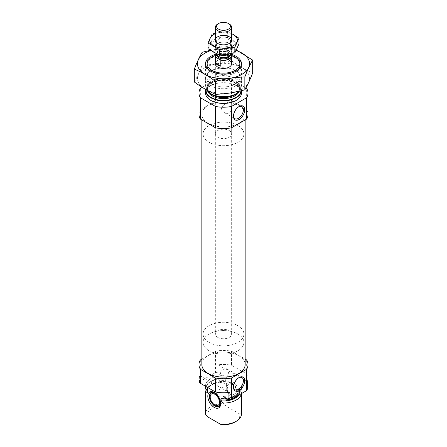 <?xml version="1.0" encoding="UTF-8"?>
<svg xmlns="http://www.w3.org/2000/svg" width="447" height="447" viewBox="0 0 447 447"><rect width="100%" height="100%" fill="white"/><g stroke="black" fill="none" stroke-linecap="round" stroke-linejoin="round"><path stroke-width="0.34" stroke-dasharray="2.23 1.68" d="M238.754 106.732A7.001 4.04 120 0 0 238.43 106.906A7.001 4.04 120 0 0 233.479 115.482A7.001 4.04 120 0 0 233.49 115.851M221.533 108.582C222.226 104.548 231.702 100.396 231.596 100.597L231.669 107.235C231.417 112.605 229.065 114.432 224.595 112.722C222.857 111.756 221.835 110.375 221.533 108.582M199.591 382.828A24.512 14.153 180 0 1 200.345 381.308L215.454 372.586A24.512 14.153 180 0 1 218.08 372.15L224.02 375.581L224.02 378.246A17.975 10.376 180 0 0 205.525 388.622M205.531 386.253A17.975 10.376 180 0 1 205.525 385.951A17.975 10.376 180 0 1 224.02 375.581M247.409 389.08L241.469 385.655A17.975 10.376 180 0 1 241.475 385.951A17.975 10.376 180 0 1 222.98 396.327M201.848 359.092L215.454 351.236A24.512 14.153 180 0 1 231.546 351.236L231.546 365.244L246.655 373.971A24.512 14.153 180 0 1 248.012 378.615M231.546 351.236L245.152 359.092M246.655 359.958L246.655 373.971M198.988 378.615A24.512 14.153 180 0 1 199.591 375.486L199.591 381.744M200.345 359.958L200.345 381.308M247.409 381.744L218.08 364.813A24.512 14.153 180 0 1 231.546 365.244M218.08 364.813L218.08 372.15M215.454 351.236L215.454 372.586M241.469 385.655L241.469 388.32A17.975 10.376 180 0 1 241.475 388.622A17.975 10.376 180 0 1 227.221 398.774M207.509 390.745A16.098 9.292 180 0 1 207.402 389.689A16.098 9.292 180 0 1 226.104 380.52L224.02 378.246M241.469 388.32L240.866 387.974L239.385 388.186L239.598 390.717A16.098 9.292 180 0 1 228.546 399.54M226.104 380.52L226.104 381.542L225.651 382.04L224.02 382.319L224.02 403.602A17.975 10.376 180 0 0 205.525 413.978M239.385 388.186A16.098 9.292 180 0 1 239.598 389.689L239.598 390.717A16.098 9.292 180 0 0 239.385 389.214L241.469 392.393A17.975 10.376 180 0 1 241.475 392.689A17.975 10.376 180 0 1 241.402 393.634M206.419 389.454A17.975 10.376 180 0 1 210.788 385.353A17.975 10.376 180 0 1 224.02 382.319M241.469 392.393L241.469 413.676A17.975 10.376 180 0 1 241.475 413.978M207.324 416.643A16.343 9.437 180 0 1 225.813 405.971L224.02 403.602M241.469 413.676L239.676 413.978A16.343 9.437 180 0 1 235.055 421.979M239.676 413.978L225.813 405.971M201.848 364.607A21.652 12.499 180 0 1 215.214 353.052A21.652 12.499 180 0 1 238.81 355.762A21.652 12.499 180 0 1 245.152 364.607M215.337 55.534A16.343 9.437 180 0 1 231.663 55.534M215.331 133.893A8.169 4.716 180 0 1 220.371 129.535A8.169 4.716 180 0 1 229.277 130.558A8.169 4.716 180 0 1 231.669 133.893A8.169 4.716 180 0 1 223.5 138.609A8.169 4.716 180 0 1 215.331 133.893L215.331 63.709A8.169 4.716 180 0 1 220.371 59.345A8.169 4.716 180 0 1 229.277 60.367M236.212 57.702L236.212 57.702A17.975 10.376 180 0 1 241.475 65.038A17.975 10.376 180 0 1 223.5 75.42A17.975 10.376 180 0 1 205.525 65.038A17.975 10.376 180 0 1 210.788 57.702A17.975 10.376 180 0 1 236.212 57.702L235.055 57.032L236.212 57.702M206.676 89.981A17.975 10.376 180 0 1 205.525 86.321A17.975 10.376 180 0 1 216.622 76.733A17.975 10.376 180 0 1 236.212 78.985A17.975 10.376 180 0 1 241.475 86.321A17.975 10.376 180 0 1 239.396 91.171M205.609 89.383A17.975 10.376 180 0 1 217.438 80.622A17.975 10.376 180 0 1 236.212 83.053A17.975 10.376 180 0 1 241.475 90.395A17.975 10.376 180 0 1 241.469 90.674L241.475 90.395M205.525 93.06A17.975 10.376 180 0 1 216.622 83.472A17.975 10.376 180 0 1 236.212 85.723A17.975 10.376 180 0 1 241.475 93.06M198.988 114.41A24.512 14.153 180 0 1 200.345 109.766L200.345 88.417M202.195 87.349L215.454 79.695A24.512 14.153 180 0 1 231.546 79.695L245.884 87.97M200.345 109.766L215.454 101.044L215.454 79.695M215.454 101.044A24.512 14.153 180 0 1 231.546 101.044L231.546 79.695M231.546 101.044L246.655 109.766L246.655 88.417M246.655 109.766A24.512 14.153 180 0 1 248.012 114.41M238.81 105.57A21.652 12.499 180 0 1 245.152 114.41A21.652 12.499 180 0 1 223.5 126.914A21.652 12.499 180 0 1 201.848 114.41A21.652 12.499 180 0 1 215.214 102.86A21.652 12.499 180 0 1 238.81 105.57M228.92 392.416L199.591 375.486M232.747 381.85A9.113 5.263 60 0 1 239.084 391.6A9.113 5.263 60 0 1 235.044 397.567A9.113 5.263 60 0 1 228.188 391.918A9.113 5.263 60 0 1 226.724 383.157A9.113 5.263 60 0 1 232.747 381.85M217.471 406.72A8.169 4.716 60 0 1 215.409 405.971A8.169 4.716 60 0 1 210.012 393.801M212.688 391.84A8.169 4.716 60 0 1 213.348 391.874A8.169 4.716 60 0 1 215.409 392.628A8.169 4.716 60 0 1 220.807 404.792A8.169 4.716 60 0 1 220.505 405.384M232.166 384.286A6.537 3.772 60 0 1 236.435 390.047A6.537 3.772 60 0 1 235.435 395.282A6.537 3.772 60 0 1 228.898 391.511A6.537 3.772 60 0 1 228.898 383.962A6.537 3.772 60 0 1 232.166 384.286M232.166 383.336A7.7 4.448 60 0 1 237.251 394.802A7.7 4.448 60 0 1 228.316 391.846A7.7 4.448 60 0 1 230.222 382.626A7.7 4.448 60 0 1 232.166 383.336M231.591 383.286A8.169 4.716 60 0 1 236.988 395.455A8.169 4.716 60 0 1 233.652 397.377A8.169 4.716 60 0 1 227.506 392.315A8.169 4.716 60 0 1 226.193 384.459A8.169 4.716 60 0 1 229.529 382.531A8.169 4.716 60 0 1 231.591 383.286M233.479 115.482L233.479 116.254M218.549 377.871A7.001 4.04 120 0 0 220.002 381.073A7.001 4.04 120 0 0 226.998 377.033A7.001 4.04 120 0 0 226.998 368.948A7.001 4.04 120 0 0 221.606 370.826A7.001 4.04 120 0 0 218.549 377.871M238.754 377.743A7.001 4.04 120 0 0 238.43 377.916A7.001 4.04 120 0 0 233.479 386.487A7.001 4.04 120 0 0 233.49 386.856M233.479 386.487L233.479 387.264M237.944 125.551A20.428 11.795 180 0 1 243.928 133.893A20.428 11.795 180 0 1 223.5 145.688A20.428 11.795 180 0 1 203.072 133.893A20.428 11.795 180 0 1 215.683 122.998A20.428 11.795 180 0 1 237.944 125.551M237.944 334.049A20.428 11.795 180 0 1 243.928 342.385A20.428 11.795 180 0 1 223.5 354.18A20.428 11.795 180 0 1 203.072 342.385A20.428 11.795 180 0 1 215.683 331.49A20.428 11.795 180 0 1 237.944 334.049M210.699 50.595A26.066 15.047 180 0 1 236.105 50.533M215.661 54.366A17.975 10.376 180 0 1 231.339 54.366M236.346 50.053L231.317 47.773L210.291 50.327M202.15 52.282L202.15 65.156C211.872 64.815 221.595 63.312 231.317 60.641C238.34 65.865 245.459 69.972 252.667 72.967M194.333 81.991C196.943 77.543 199.546 71.933 202.15 65.156M231.317 47.773L231.317 60.641M210.788 71.045A17.975 10.376 180 0 1 236.212 71.045A17.975 10.376 180 0 1 236.212 85.723A17.975 10.376 180 0 1 210.788 85.723A17.975 10.376 180 0 1 210.788 71.045L211.727 70.503A16.651 9.61 180 0 1 235.273 70.503A16.651 9.61 180 0 1 240.151 77.303A16.651 9.61 180 0 1 223.5 86.914A16.651 9.61 180 0 1 206.849 77.303A16.651 9.61 180 0 1 211.727 70.503L210.788 71.045L211.727 71.587A16.651 9.61 180 0 1 206.849 64.787A16.651 9.61 180 0 1 211.727 57.993A16.651 9.61 180 0 1 229.87 55.909A16.651 9.61 180 0 1 240.151 64.787A16.651 9.61 180 0 1 235.273 71.587A16.651 9.61 180 0 1 211.727 71.587M205.067 67.743A26.066 15.047 180 0 1 248.677 74.487A26.066 15.047 180 0 1 216.756 92.92A26.066 15.047 180 0 1 205.067 67.743M216.063 53.746A8.169 4.716 180 0 1 226.182 51.243L230.719 53.864M217.723 337.384A8.169 4.716 180 0 1 215.331 334.049A8.169 4.716 180 0 1 223.5 329.327A8.169 4.716 180 0 1 231.669 334.049A8.169 4.716 180 0 1 226.629 338.407A8.169 4.716 180 0 1 217.723 337.384M226.182 51.243L226.182 57.25L231.216 60.155A8.169 4.716 0 0 0 226.182 57.25M231.216 54.154L231.216 60.155M209.056 342.385A20.428 11.795 180 0 1 203.072 334.049A20.428 11.795 180 0 1 223.5 322.253A20.428 11.795 180 0 1 243.928 334.049A20.428 11.795 180 0 1 231.317 344.944A20.428 11.795 180 0 1 209.056 342.385M209.056 350.727A20.428 11.795 180 0 1 203.072 342.385A20.428 11.795 180 0 1 223.5 330.596A20.428 11.795 180 0 1 243.928 342.385A20.428 11.795 180 0 1 231.317 353.281A20.428 11.795 180 0 1 209.056 350.727M217.723 24.032A8.169 4.716 180 0 1 229.277 24.032M220.689 55.193A8.169 4.716 180 0 1 217.723 54.104A8.169 4.716 180 0 1 215.605 51.981A8.169 4.716 180 0 1 215.331 50.768A8.169 4.716 180 0 1 223.5 46.047A8.169 4.716 180 0 1 231.669 50.768A8.169 4.716 180 0 1 231.395 51.981A8.169 4.716 180 0 1 229.138 54.182M233.267 52.439A13.807 7.973 0 0 0 227.076 39.101A13.807 7.973 0 0 0 210.163 48.868A13.807 7.973 0 0 0 233.267 52.439M229.277 50.142A8.169 4.716 0 0 0 229.277 43.465A8.169 4.716 0 0 0 217.723 43.465A8.169 4.716 0 0 0 217.723 50.142A8.169 4.716 0 0 0 229.277 50.142M208.006 48.712L212.157 39.766L227.652 37.369L238.994 43.918M227.652 37.369L227.652 31.676L215.331 33.285M231.669 33.57L227.652 31.676M212.157 39.766L212.157 34.073M231.669 33.704A13.807 7.973 0 0 0 215.331 33.704M228.495 48.784A7.068 4.079 0 0 0 230.568 45.901A7.068 4.079 0 0 0 228.495 43.018A7.068 4.079 0 0 0 218.505 43.018A7.068 4.079 0 0 0 216.432 45.901A7.068 4.079 0 0 0 220.796 49.667A7.068 4.079 0 0 0 228.495 48.784M229.277 43.465L228.495 43.918A7.068 4.079 0 0 0 230.568 41.035A7.068 4.079 0 0 0 223.5 36.956A7.068 4.079 0 0 0 216.432 41.035A7.068 4.079 0 0 0 218.505 43.918A7.068 4.079 0 0 0 228.495 43.918L229.277 43.465L228.495 43.018M206.134 389.27A17.405 10.046 180 0 1 224.623 378.592M240.866 387.974A17.405 10.046 180 0 1 222.377 398.651M221.539 398.366C231.082 399.26 240.14 394.159 239.598 389.689A16.098 9.292 180 0 1 222.947 398.975M207.168 390.186A16.478 9.516 180 0 1 211.844 384.744C208.118 387.772 206.637 389.767 207.402 390.717A16.098 9.292 180 0 1 226.104 381.542M210.788 385.353L211.844 384.744A16.478 9.516 180 0 1 225.651 382.04M239.838 390.231A16.478 9.516 180 0 1 238.642 395.226M209.33 92.713A16.098 9.292 180 0 1 207.402 88.299C206.637 89.249 208.118 91.244 211.844 94.272A16.478 9.516 180 0 1 211.844 80.818A16.478 9.516 180 0 1 235.156 80.818A16.478 9.516 180 0 1 235.156 94.272C238.882 91.244 240.363 89.249 239.598 88.299A16.098 9.292 180 0 1 237.67 92.713M207.799 91.378A16.098 9.292 180 0 1 207.402 89.327L207.402 88.299A16.098 9.292 180 0 1 217.343 79.711A16.098 9.292 180 0 1 234.882 81.728A16.098 9.292 180 0 1 239.598 88.299L239.598 89.327A16.098 9.292 180 0 1 239.201 91.378M234.882 82.756A16.098 9.292 180 0 1 239.598 89.327C240.352 88.35 238.871 86.36 235.156 83.354C229.11 80.27 222.433 79.784 215.13 81.89C210.012 83.863 207.436 86.344 207.402 89.327A16.098 9.292 180 0 1 217.343 80.739A16.098 9.292 180 0 1 234.882 82.756M206.14 89.679A17.405 10.046 180 0 1 217.415 80.98A17.405 10.046 180 0 1 235.809 83.287A17.405 10.046 180 0 1 240.888 90.819M216.32 53.875A7.845 4.531 180 0 1 226.769 51.584M216.639 54.897A6.861 3.962 180 0 1 223.5 50.936A6.861 3.962 180 0 1 230.361 54.897C230.043 54.568 231.211 51.109 220.79 51.651C215.901 53.366 217.141 54.031 216.639 54.897M216.689 54.333A6.861 3.962 180 0 1 216.639 53.841L216.812 54.595A6.923 3.995 180 0 1 223.5 49.567A6.923 3.995 180 0 1 230.188 54.595L230.361 53.841A6.861 3.962 180 0 1 230.311 54.333M216.639 54.216L216.639 53.841A6.861 3.962 180 0 1 223.5 49.874A6.861 3.962 180 0 1 230.361 53.841L230.361 54.216M224.595 112.722L234.932 118.684M231.596 100.597L241.928 106.559M205.525 385.951L205.525 386.247M241.475 385.951L241.475 388.622M207.576 390.935L207.402 389.689L207.402 390.533M241.475 392.689L241.475 393.589M211.945 57.032L210.788 57.702M205.525 65.038L205.525 86.321M241.475 65.038L241.475 86.321M201.848 114.41L201.848 119.925M245.152 114.41L245.152 119.925M213.348 391.874L211.956 391.684M220.807 404.792L220.276 406.094M218.102 405.289L235.435 395.282M211.565 393.969L228.898 383.962M230.222 382.626L229.529 382.531M237.251 394.802L236.988 395.455M233.652 397.377L235.044 397.567M226.193 384.459L226.724 383.157M238.43 106.906L239.1 106.52M220.002 381.073L234.932 389.695M226.998 368.948L241.928 377.57M238.43 377.916L239.1 377.531M231.669 334.049L231.669 100.776M231.669 107.235L231.669 133.893M203.072 133.893L203.072 334.049M243.928 133.893L243.928 334.049M235.273 71.587L236.212 71.045L235.273 70.503M206.849 64.787L206.849 77.303M240.151 64.787L240.151 77.303M215.331 63.709L215.331 334.049M215.331 40.129L215.331 50.768M231.669 40.129L231.669 50.768M230.507 53.908L231.395 51.981M216.527 53.975L215.605 51.981M218.505 43.018L217.723 43.465L218.505 43.918M230.568 45.901L230.568 41.035M216.432 45.901L216.432 41.035"/><path stroke-width="0.67" d="M233.49 115.851A7.001 4.04 120 0 0 234.932 118.684A7.001 4.04 120 0 0 241.928 114.644A7.001 4.04 120 0 0 241.928 106.559A7.001 4.04 120 0 0 238.754 106.732M205.525 386.247L205.525 388.622A17.975 10.376 180 0 0 205.531 388.924L205.531 386.253L199.591 382.828L199.591 381.744M245.152 359.092L246.655 359.958A24.512 14.153 180 0 1 248.012 364.607L248.012 378.615A24.512 14.153 180 0 1 247.409 381.744L247.409 389.08A24.512 14.153 180 0 1 246.655 390.6L231.546 399.322A24.512 14.153 180 0 1 228.92 399.758L222.98 396.327L222.98 398.998A17.975 10.376 180 0 0 227.221 398.774M248.012 364.607A24.512 14.153 180 0 1 246.655 369.25L231.546 377.972A24.512 14.153 180 0 1 215.454 377.972L215.454 391.985L200.345 383.258A24.512 14.153 180 0 1 198.988 378.615L198.988 364.607A24.512 14.153 180 0 1 200.345 359.958L201.848 359.092M215.454 377.972L200.345 369.25L200.345 383.258M246.655 369.25L246.655 390.6M215.454 391.985A24.512 14.153 180 0 0 228.92 392.416L228.92 399.758M231.546 377.972L231.546 399.322M200.345 369.25A24.512 14.153 180 0 1 198.988 364.607M205.531 388.924L207.615 391.192L207.615 392.22L207.162 392.712L205.531 392.991A17.975 10.376 180 0 1 205.525 392.689A17.975 10.376 180 0 1 206.419 389.454M222.947 398.975A16.098 9.292 180 0 1 220.896 398.864L221.539 398.366L222.98 398.998M207.576 390.935L207.615 391.192A16.098 9.292 180 0 1 207.509 390.745M220.896 398.864L221.349 400.903L222.98 403.065L222.98 424.348A17.975 10.376 180 0 0 236.212 421.314A17.975 10.376 180 0 0 241.475 413.978L241.475 393.589M241.402 393.634A17.975 10.376 180 0 1 222.98 403.065M205.531 392.991L205.531 414.274A17.975 10.376 180 0 1 205.525 413.978L205.525 392.689M205.531 414.274L207.324 416.643L221.187 424.65L222.98 424.348M236.212 421.314L235.055 421.979A16.343 9.437 180 0 1 221.187 424.65M245.152 119.925L245.152 364.607A21.652 12.499 180 0 1 223.5 377.106A21.652 12.499 180 0 1 201.848 364.607L201.848 119.925M231.663 55.534A16.343 9.437 180 0 1 235.055 57.032L235.055 57.032A16.343 9.437 180 0 1 235.055 70.38A16.343 9.437 180 0 1 211.945 70.38A16.343 9.437 180 0 1 211.945 57.032A16.343 9.437 180 0 1 215.337 55.534M229.277 60.367A8.169 4.716 180 0 1 231.669 63.709A8.169 4.716 180 0 1 223.5 68.425A8.169 4.716 180 0 1 215.331 63.709L215.331 55.702A8.169 4.716 180 0 1 216.063 53.746M239.396 91.171A17.975 10.376 180 0 1 236.212 93.663A17.975 10.376 180 0 1 210.788 93.663A17.975 10.376 180 0 1 206.676 89.981M205.525 90.395L205.525 93.06A17.975 10.376 180 0 0 223.5 103.441A17.975 10.376 180 0 0 241.475 93.06L241.475 90.674A17.975 10.376 180 0 1 223.254 100.771A17.975 10.376 180 0 1 205.525 90.395A17.975 10.376 180 0 1 205.609 89.383M245.884 87.97L246.655 88.417A24.512 14.153 180 0 1 248.012 93.06L248.012 114.41A24.512 14.153 180 0 1 246.655 119.058L231.546 127.781A24.512 14.153 180 0 1 215.454 127.781L215.454 106.431L200.345 97.709A24.512 14.153 180 0 1 198.988 93.06A24.512 14.153 180 0 1 200.345 88.417L202.195 87.349M215.454 127.781L200.345 119.058L200.345 97.709M200.345 119.058A24.512 14.153 180 0 1 198.988 114.41L198.988 93.06M248.012 93.06A24.512 14.153 180 0 1 246.655 97.709L231.546 106.431A24.512 14.153 180 0 1 215.454 106.431M246.655 119.058L246.655 97.709M233.479 116.254A7.951 4.587 120 0 0 239.1 119.5A7.951 4.587 120 0 0 244.721 109.766A7.951 4.587 120 0 0 239.1 106.52A7.951 4.587 120 0 0 233.479 116.254M231.546 127.781L231.546 106.431M233.479 387.264A7.951 4.587 120 0 0 239.1 390.51A7.951 4.587 120 0 0 244.721 380.771A7.951 4.587 120 0 0 239.1 377.531A7.951 4.587 120 0 0 233.479 387.264M214.253 407.407A9.113 5.263 -120 0 0 220.276 406.094A9.113 5.263 -120 0 0 218.812 397.333A9.113 5.263 -120 0 0 211.956 391.684A9.113 5.263 -120 0 0 207.916 397.657A9.113 5.263 -120 0 0 214.253 407.407M209.749 394.45A7.7 4.448 60 0 1 214.834 393.343A7.7 4.448 60 0 1 220.187 401.579A7.7 4.448 60 0 1 216.778 406.625A7.7 4.448 60 0 1 210.984 401.853A7.7 4.448 60 0 1 209.749 394.45L210.012 393.801A8.169 4.716 60 0 1 212.688 391.84M220.505 405.384A8.169 4.716 60 0 1 217.471 406.72L216.778 406.625M214.834 394.293A6.537 3.772 60 0 1 219.103 400.054A6.537 3.772 60 0 1 218.102 405.289A6.537 3.772 60 0 1 211.565 401.518A6.537 3.772 60 0 1 211.565 393.969A6.537 3.772 60 0 1 214.834 394.293M233.49 386.856A7.001 4.04 120 0 0 234.932 389.695A7.001 4.04 120 0 0 241.928 385.649A7.001 4.04 120 0 0 241.928 377.57A7.001 4.04 120 0 0 238.754 377.743M236.105 50.533A26.066 15.047 180 0 1 245.04 72.185A26.066 15.047 180 0 1 206.872 75.297A26.066 15.047 180 0 1 205.067 53.064A26.066 15.047 180 0 1 210.699 50.595M231.339 54.366A17.975 10.376 180 0 1 236.212 71.045A17.975 10.376 180 0 1 210.788 71.045A17.975 10.376 180 0 1 210.788 56.367A17.975 10.376 180 0 1 215.661 54.366M210.291 50.327L202.15 52.282C199.546 56.73 196.943 62.345 194.333 69.123C201.362 72.012 208.475 76.124 215.683 81.449C225.405 78.778 235.128 77.275 244.85 76.934C247.454 70.157 250.057 64.547 252.667 60.099L236.346 50.053M194.333 69.123L194.333 81.991C201.541 87.316 208.66 91.428 215.683 94.317L215.683 81.449M252.667 60.099L252.667 72.967C250.057 79.745 247.454 85.36 244.85 89.808C235.128 92.479 225.405 93.982 215.683 94.317M244.85 76.934L244.85 89.808M230.719 53.864L231.216 54.154A8.169 4.716 180 0 1 231.669 55.702A8.169 4.716 180 0 1 220.818 60.155L215.784 57.25A8.169 4.716 180 0 1 215.331 55.702M215.784 63.25A8.169 4.716 0 0 0 217.723 65.038A8.169 4.716 0 0 0 220.818 66.162L215.784 63.25L215.784 57.25M220.818 60.155L220.818 66.162M218.611 29.167A6.917 3.995 180 0 1 218.611 23.518A6.917 3.995 180 0 1 228.389 23.518A6.917 3.995 180 0 1 228.389 29.167A6.917 3.995 180 0 1 218.611 29.167M228.389 23.518L229.277 24.032A8.169 4.716 180 0 1 231.669 27.368A8.169 4.716 180 0 1 226.629 31.726A8.169 4.716 180 0 1 217.723 30.703A8.169 4.716 180 0 1 215.331 27.368A8.169 4.716 180 0 1 217.723 24.032L218.611 23.518M229.138 54.182A8.169 4.716 180 0 1 220.689 55.193M238.994 38.224L238.994 43.918L234.843 52.863L219.348 55.26L208.006 48.712L208.006 43.018L219.348 49.567L234.843 47.17L238.994 38.224L231.669 33.57M219.348 55.26L219.348 49.567M234.843 52.863L234.843 47.17M215.331 33.285L212.157 34.073L208.006 43.018M229.277 43.465L229.277 43.465A8.169 4.716 0 0 0 229.277 36.794A8.169 4.716 0 0 0 217.723 36.794A8.169 4.716 0 0 0 217.723 43.465A8.169 4.716 0 0 0 229.277 43.465M215.331 33.704A13.807 7.973 0 0 0 213.023 45.326A13.807 7.973 0 0 0 233.267 45.767A13.807 7.973 0 0 0 231.669 33.704M207.615 392.22A16.098 9.292 180 0 1 207.402 390.717L207.402 390.533M228.546 399.54A16.098 9.292 180 0 1 220.896 399.886M207.162 392.712A16.478 9.516 180 0 1 207.168 390.186M238.642 395.226A16.478 9.516 180 0 1 221.349 400.903M236.212 93.663L235.156 94.272A16.478 9.516 180 0 1 211.844 94.272L210.788 93.663M237.67 92.713A16.098 9.292 180 0 1 223.5 97.591A16.098 9.292 180 0 1 209.33 92.713M239.201 91.378A16.098 9.292 180 0 1 223.5 98.619A16.098 9.292 180 0 1 207.799 91.378M240.888 90.819A17.405 10.046 180 0 1 222.517 100.424A17.405 10.046 180 0 1 206.14 89.679M230.674 53.869A7.845 4.531 180 0 1 229.009 58.926A7.845 4.531 180 0 1 220.231 59.814M216.37 57.59A7.845 4.531 180 0 1 216.32 53.875M230.361 54.216L230.361 54.897A6.861 3.962 180 0 1 226.126 58.563A6.861 3.962 180 0 1 218.644 57.702A6.861 3.962 180 0 1 216.639 54.897L216.639 54.216M230.507 53.908L230.188 54.595A6.923 3.995 180 0 1 225.299 57.428A6.923 3.995 180 0 1 218.605 56.395A6.923 3.995 180 0 1 216.812 54.595L216.527 53.975M230.311 54.333A6.861 3.962 180 0 1 225.724 57.59A6.861 3.962 180 0 1 218.644 56.64A6.861 3.962 180 0 1 216.689 54.333M231.669 55.702L231.669 63.709M215.331 27.368L215.331 40.129M231.669 27.368L231.669 40.129"/></g></svg>
